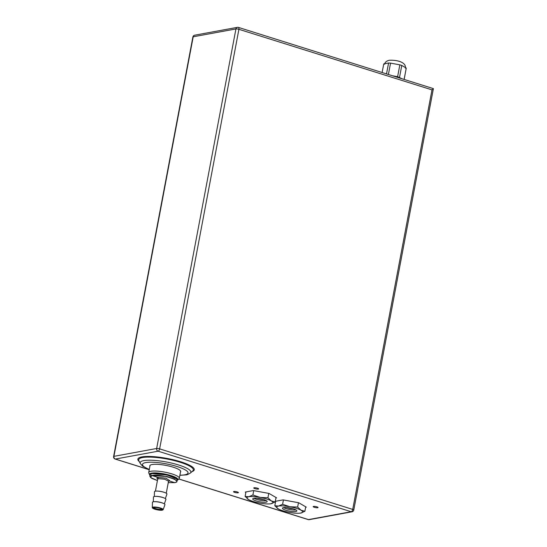 <?xml version="1.0" encoding="UTF-8"?>
<svg xmlns="http://www.w3.org/2000/svg" width="547" height="547" viewBox="0 0 547 547"><rect width="100%" height="100%" fill="white"/><g stroke="black" fill="none" stroke-linecap="round" stroke-linejoin="round"><path stroke-width="0.82" d="M433.128 88.532C433.703 88.47 433.327 88.908 431.993 89.865L238.909 29.312A2.209 1.039 -72.6 0 0 238.451 27.412L433.388 88.621L353.765 510.03A2.209 0.472 10.7 0 0 352.719 509.414A2.209 1.039 107.4 0 1 351.195 511.739A2.209 1.887 79.6 0 0 351.994 511.794A2.209 2.209 0 0 0 353.765 510.03M192.886 36.97A2.209 0.472 10.7 0 1 193.2 36.793A2.209 1.887 -100.4 0 1 194.657 35.206A2.209 2.209 0 0 0 192.886 36.97L113.612 456.519A2.209 0.472 10.7 0 1 113.926 456.348L156.654 448.492A2.209 1.887 79.6 0 0 158.11 451.193L351.195 511.739L308.46 519.595L178.821 478.946M431.993 89.865L352.719 509.414L159.635 448.868L238.909 29.312A2.209 0.472 -169.3 0 0 235.935 28.936L156.654 448.492A2.209 0.472 -169.3 0 1 159.635 448.868A2.209 1.039 107.4 0 1 158.11 451.193L115.383 459.049A2.209 1.887 -100.4 0 1 113.926 456.348L193.2 36.793L235.935 28.936A2.209 1.887 79.6 0 1 238.191 27.405M238.451 27.412L238.451 27.412A2.209 2.209 0 0 0 237.391 27.35L194.657 35.206M275.934 497.968L276.604 497.845L269.056 493.456L253.398 490.563L245.282 492.054L245.863 492.396M238.054 492.806A2.482 0.526 10.7 0 1 235.265 492.539A2.482 0.526 10.7 0 1 233.528 491.691A2.482 0.526 10.7 0 1 233.877 491.5A2.482 0.526 10.7 0 1 236.673 491.767A2.482 0.526 10.7 0 1 238.41 492.615A2.482 0.526 10.7 0 1 238.054 492.806M317.711 507.719A2.482 0.526 10.7 0 1 314.915 507.452A2.482 0.526 10.7 0 1 313.178 506.597A2.482 0.526 10.7 0 1 313.534 506.406A2.482 0.526 10.7 0 1 316.323 506.672A2.482 0.526 10.7 0 1 318.06 507.52A2.482 0.526 10.7 0 1 317.711 507.719M258.3 489.086A2.482 0.526 10.7 0 1 255.504 488.82A2.482 0.526 10.7 0 1 253.767 487.972A2.482 0.526 10.7 0 1 254.123 487.774A2.482 0.526 10.7 0 1 256.912 488.04A2.482 0.526 10.7 0 1 258.649 488.895A2.482 0.526 10.7 0 1 258.3 489.086M305.636 507.281L306.306 507.158L298.765 502.775L283.1 499.883L275.298 501.312M180.489 472.047A15.726 3.35 -169.3 0 0 180.729 471.617A15.726 3.35 -169.3 0 0 169.734 466.235A15.726 3.35 -169.3 0 0 152.045 464.547A15.726 3.35 -169.3 0 0 149.823 465.777A15.726 3.35 -169.3 0 0 149.885 466.27M309.26 519.65A2.209 2.209 0 0 1 308.2 519.588L308.2 519.588A2.209 1.039 -72.6 0 0 308.46 519.595A2.209 1.887 -100.4 0 0 309.26 519.65L351.994 511.794M149.235 469.736L115.116 459.036A2.209 1.039 -72.6 0 0 115.383 459.049L149.242 469.668M404.165 79.383L406.257 68.054L401.778 65.449L399.85 64.847L397.607 76.71L392.842 75.828M401.833 78.652L397.607 76.71M401.354 78.501A10.208 2.174 10.7 0 0 397.942 77.127A10.208 2.174 -169.3 0 0 393.314 75.978M399.536 77.318L401.778 65.449M404.117 79.37L406.257 68.054M388.411 74.44L390.551 63.124L399.85 64.847M386.524 73.852L388.575 63.008L390.551 63.124M382.134 72.471L383.755 63.896L388.575 63.008M278.368 508.97L278.355 508.956A13.244 2.824 -169.3 0 1 278.232 508.888A13.244 2.824 10.7 0 1 278.505 506.071A13.244 2.824 10.7 0 1 289.917 506.741A13.244 2.824 -169.3 0 1 301.062 510.235A13.244 2.824 10.7 0 1 300.788 513.052L300.385 513.12A13.244 2.824 10.7 0 1 289.37 512.382A13.244 2.824 -169.3 0 1 278.355 508.963L274.813 505.722L278.505 506.071L282.601 504.293L289.917 506.741L297.636 507.069L301.062 510.235L304.884 511.281L300.788 513.052A13.244 2.824 10.7 0 1 300.378 513.12L300.419 513.113M305.725 506.816L304.884 511.281M275.654 501.25L274.813 505.722M283.428 499.937L282.601 504.293M298.457 502.714L297.636 507.069M295.818 511.5A7.337 1.566 10.7 0 1 287.565 510.713A7.337 1.566 10.7 0 1 282.437 508.197A7.337 1.566 10.7 0 1 283.476 507.623A7.337 1.566 10.7 0 1 291.729 508.416A7.337 1.566 10.7 0 1 296.857 510.925A7.337 1.566 10.7 0 1 295.818 511.5M295.968 509.934A7.337 1.566 10.7 0 1 286.204 508.662A7.337 1.566 10.7 0 1 283.62 507.602M286.813 507.589A6.345 1.354 -169.3 0 0 286.895 507.616A6.345 1.354 -169.3 0 0 293.001 508.758M276.016 497.503L275.175 501.961L270.683 503.808M245.952 491.931L245.104 496.409L248.803 496.751L252.899 494.98L260.215 497.428L267.934 497.756L271.353 500.922L275.175 501.961M248.666 499.65L245.104 496.409M253.719 490.625L252.899 494.98M268.755 493.401L267.934 497.756M271.08 503.739A13.244 2.824 10.7 0 1 270.669 503.808A13.244 2.824 10.7 0 1 259.668 503.069A13.244 2.824 -169.3 0 1 248.653 499.643L248.646 499.643A13.244 2.824 -169.3 0 1 248.529 499.575A13.244 2.824 10.7 0 1 248.803 496.751A13.244 2.824 10.7 0 1 260.215 497.428A13.244 2.824 -169.3 0 1 271.353 500.922A13.244 2.824 10.7 0 1 271.08 503.739M266.115 502.18A7.337 1.566 10.7 0 1 257.863 501.394A7.337 1.566 10.7 0 1 252.728 498.885A7.337 1.566 10.7 0 1 253.767 498.31A7.337 1.566 10.7 0 1 262.02 499.096A7.337 1.566 10.7 0 1 267.155 501.613A7.337 1.566 10.7 0 1 266.115 502.18M266.266 500.621A7.337 1.566 10.7 0 1 256.502 499.343A7.337 1.566 10.7 0 1 253.917 498.283M257.111 498.276A6.345 1.354 -169.3 0 0 257.186 498.296A6.345 1.354 -169.3 0 0 263.298 499.445M177.098 480.437A14.468 3.084 -169.3 0 0 177.7 480.061A14.468 3.084 -169.3 0 0 171.088 475.603A14.468 3.084 -169.3 0 0 156.086 472.943A14.468 3.084 -169.3 0 0 149.563 474.741A14.468 3.084 -169.3 0 0 149.987 475.316M177.7 480.061L179.06 478.707A15.569 3.316 -169.3 0 0 179.313 478.263A15.569 3.316 -169.3 0 0 171.949 473.914A15.569 3.316 -169.3 0 0 148.716 472.478A15.569 3.316 -169.3 0 0 148.784 472.984L149.563 474.741M168.346 481.387L169.591 480.574L165.871 478.167L157.741 477.333L151.895 475.5L150.534 477.531L157.42 480.539L151.772 478.393L149.81 476.252L150.11 474.666L152.073 473.538L167.423 475.09L174.821 477.593L177.221 479.787L176.92 481.374L174.541 479.076L167.143 476.567L151.895 475.5C159.765 473.49 184.483 480.998 174.732 482.659L168.257 482.632L174.814 482.666L169.098 480.895M174.89 482.625L174.814 482.666C176.332 482.201 177.037 481.77 176.92 481.374M149.81 476.252L151.751 475.227M176.927 479.022L166.22 474.632L152.073 473.538M161.857 509.045A4.137 0.882 10.7 0 1 161.29 509.312A4.137 0.882 10.7 0 1 156.77 508.901A4.137 0.882 10.7 0 1 153.741 507.513M161.652 509.982A4.691 0.998 10.7 0 1 155.895 509.353A4.691 0.998 10.7 0 1 153.256 507.678A4.691 0.998 10.7 0 1 153.762 507.507A4.691 0.998 10.7 0 1 158.541 507.896A4.691 0.998 10.7 0 1 162.247 509.38A4.691 0.998 10.7 0 1 161.652 509.982M153.372 501.777A6.345 1.354 -169.3 0 0 152.469 502.317L152.292 507.575A5.545 1.183 10.7 0 1 153.078 507.103A5.545 1.183 10.7 0 1 159.403 507.719A5.545 1.183 10.7 0 1 163.184 509.633L164.934 504.669A6.345 1.354 10.7 0 0 160.606 502.481A6.345 1.354 10.7 0 0 153.372 501.777M153.304 501.79L153.468 497.018A6.345 1.354 -169.3 0 1 154.37 496.478A6.345 1.354 10.7 0 1 161.604 497.182A6.345 1.354 10.7 0 1 165.932 499.37L164.346 503.876M154.309 496.491L154.473 491.719A6.345 1.354 -169.3 0 1 155.375 491.179A6.345 1.354 10.7 0 1 162.609 491.883A6.345 1.354 10.7 0 1 166.938 494.078L165.344 498.577M166.261 493.223L168.544 481.134L164.668 479.22L158.473 478.687L157.7 479.09L155.416 491.172M157.775 479.343L156.907 478.133L157.741 477.333L158.473 478.687M139.294 461.6A28.69 6.12 10.7 0 1 141.94 456.889A28.69 6.12 10.7 0 1 178.931 461.237A28.69 6.12 10.7 0 1 192.052 471.569M179.895 475.186A23.172 4.944 -169.3 0 0 184.77 474.81A23.172 4.944 -169.3 0 0 177.084 466.529A23.172 4.944 -169.3 0 0 145.782 462.584A23.172 4.944 -169.3 0 0 149.297 469.401M179.874 475.316L185.966 474.885C186.595 475.028 188.065 474.413 190.383 473.039L190.383 473.039A25.825 5.504 -169.3 0 0 174.808 463.89A25.825 5.504 -169.3 0 0 143.793 460.615A25.825 5.504 -169.3 0 0 140.319 463.582L142.637 466.153L149.269 469.531M140.319 463.582L138.856 460.745A27.808 5.928 10.7 0 1 142.603 457.545A27.808 5.928 10.7 0 1 176.004 461.073A27.808 5.928 10.7 0 1 192.776 470.933L190.383 473.039M162.192 510.153A5.326 1.135 10.7 0 1 154.992 509.243A5.326 1.135 10.7 0 1 153.228 507.342A5.326 1.135 10.7 0 1 160.421 508.245A5.326 1.135 10.7 0 1 162.192 510.153M163.163 503.288A5.559 1.183 -169.3 0 0 154.623 501.674M164.162 497.989A5.559 1.183 -169.3 0 0 155.628 496.375M164.264 492.362A5.518 1.176 -169.3 0 0 157.584 491.103M308.2 519.588L178.773 478.994M113.612 456.519A2.209 2.209 0 0 0 115.116 459.036M405.286 68.163C406.578 62.618 397.703 59.76 389.081 60.279C386.257 61.114 384.794 62.447 384.678 64.272M150.063 465.347L148.716 472.478M180.667 471.131L179.313 478.263M150.11 474.666C149.769 474.475 150.466 474.044 152.216 473.374M163.184 509.633L162.268 510.16C159.977 510.713 152.223 509.038 152.292 507.575M152.223 473.374C158.562 472.109 178.363 476.752 177.221 479.787"/></g></svg>
